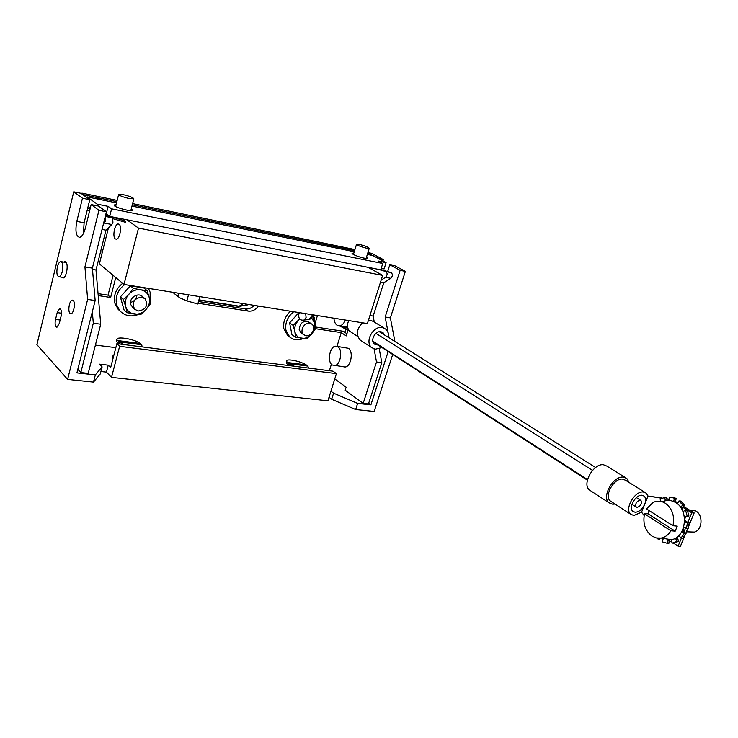 <?xml version="1.0" encoding="UTF-8"?>
<svg xmlns="http://www.w3.org/2000/svg" width="738" height="738" viewBox="0 0 738 738"><rect width="100%" height="100%" fill="white"/><g stroke="black" fill="none" stroke-linecap="round" stroke-linejoin="round"><path stroke-width="1.11" d="M63.855 262.11L65.793 262.018C68.754 264.167 66.438 277.866 63.099 277.995L61.623 277.184M73.2 300.449C75.654 302.377 73.855 313.475 71.051 313.687L70.018 313.336C67.582 311.325 69.39 300.32 72.195 300.117L73.2 300.449M56.07 326.906C55.009 325.375 54.833 322.875 55.535 319.406L57.195 312.608L59.593 308.65C61.365 309.121 61.835 311.731 61.014 316.482L59.335 323.327L56.974 327.229L56.07 326.906M119.621 346.306L111.521 377.376L327.912 400.808L336.427 373.631L119.621 346.306L116.872 343.668L110.654 367.607L108.246 365.162L99.482 364.157L102.121 366.887L95.34 374.886L76.918 372.884L95.165 300.532L92.379 268.143L106.447 211.797L98.56 206.077L91.152 204.583L85.368 228.143C83.874 233.669 81.964 236.75 79.63 237.359C76.014 236.335 75.073 231.012 76.817 221.4L82.462 198.208L89.778 199.703L80.968 193.301L73.745 191.815L82.462 198.208M336.427 373.631L333.032 371.186L116.872 343.668M387.644 271.566L389.802 264.785L394.987 265.828L405.356 271.372L400.144 270.329L385.162 317.017L389.12 337.866M389.802 264.785L400.144 270.329M382.321 287.22L384.175 282.46M382.948 260.957L383.373 259.619L371.657 253.355L367.921 252.59M378.668 258.66L383.373 259.619M369.378 253.826L372.422 255.459M405.356 271.372L390.374 317.884L385.162 317.017M390.374 317.884L394.904 341.5M388.17 351.556L370.891 404.839L368.686 403.234M329.019 397.247L331.666 399.249L355.67 409.535L374.166 411.463L392.708 354.48M83.422 233.54L84.114 222.793L89.778 199.703M91.152 204.583L98.957 210.312L106.447 211.797M95.165 300.532L87.638 299.407L84.935 266.898L98.957 210.312M84.935 266.898L92.379 268.143M87.638 299.407L67.619 379.387L36.9 344.674L73.745 191.815M100.931 371.518L106.438 372.127L111.521 377.376M102.121 366.887L100.313 373.917L93.486 382.099L95.34 374.886M67.619 379.387L93.486 382.099M106.438 372.127L108.246 365.162M355.67 409.535L357.635 403.4L333.585 393.16L330.928 391.177M370.891 404.839L357.635 403.4M113.855 355.292L112.499 356.168L113.117 358.133M331.666 399.249L333.585 393.16M102.038 229.444L105.968 230.182L111.844 224.518L112.96 222.239L112.37 217.793L105.543 215.413M105.266 216.511L105.589 220.81L103.348 224.214M334.499 365.614C340.384 365.55 343.198 349.849 337.866 346.786L335.689 346.187C329.794 346.196 326.916 361.758 332.192 364.969L345.033 366.989C350.956 366.943 353.76 351.343 348.391 348.29L337.109 346.39M347.884 330.596L346.223 335.891L341.26 332.617L336.98 346.343M363.17 403.363L368.456 403.944L381.814 362.681L376.509 361.952L363.17 403.363L345.19 390.199L346.14 387.192L334.775 378.917M369.932 315.523L373.151 316.058L374.258 321.989M379.24 348.843L381.814 362.681M368.696 319.425L368.825 320.163M374.111 348.926L376.509 361.952M380.531 282.101L383.76 282.719L373.151 316.058M380.836 269.527L391.195 272.617C392.837 274.222 392.727 276.123 390.863 278.327L383.76 282.719M378.677 269.416L385.937 271.584C387.57 273.189 387.459 275.099 385.605 277.313L381.177 280.062M346.906 333.705L343.161 331.242L315.375 326.98M329.379 370.725L331.399 364.249M105.968 230.182L95.995 269.979L92.49 269.398M92.342 311.731L93.311 323.189L80.82 372.561L88.2 373.363L100.728 324.213L93.311 323.189M95.995 269.979L100.728 324.213M77.822 369.304L80.82 372.561M59.603 308.65L60.165 308.733M89.667 210.644L87.647 210.238L89.593 210.93M254.158 305.375C251.547 308.124 248.586 309.305 245.284 308.908L198.623 301.547M113.089 275.32L108.034 295.163L98.062 293.632M90.101 208.872L87.647 208.384M84.353 195.764L84.538 194.989L116.853 201.649L96.54 197.47L96.226 198.743M354.591 250.643L132.296 204.832L354.591 250.643M258.374 306.049C255.699 309.812 252.35 311.501 248.328 311.104L198.116 303.235M191.4 302.183L188.568 301.372M115.838 347.644L95.405 345.089M315.467 328.687L341.26 332.617M314.96 323.678L317.441 315.55M96.54 197.47L99.196 199.352L116.539 202.913L87.149 196.88L97.176 204.149L96.789 205.718M131.973 206.087L354.249 251.723L131.973 206.087M102.351 252.092L100.562 251.778M98.228 295.578L110.645 297.469L115.737 277.534M110.645 297.469L108.034 295.163M367.69 253.337L369.415 253.697L367.838 252.848M344.831 332.349L345.771 329.351M369.083 254.776L369.415 253.697M81.77 193.891L81.955 193.125L117.167 200.404M132.609 203.596L354.923 249.573M81.955 193.125L84.538 194.989M138.154 311.021L134.556 309.139C131.659 302.322 134.076 298.318 141.807 297.119L145.275 298.918C148.292 305.716 145.912 309.748 138.154 311.021M136.881 295.099C136.438 298.955 134.307 301.399 130.515 302.423M305.947 335.716L303.65 334.674C299.296 331.325 304.24 322.008 309.748 323.198L311.962 324.194C316.381 327.506 311.491 336.851 305.947 335.716M199.823 296.639L197.821 304.019L199.989 296.667M305.67 313.659L306.104 317.515L303.955 320.071C300.191 320.624 298.456 318.742 298.761 314.443L299.757 312.7M313.253 314.877L314.397 318.346L314.628 322.017M303.207 338.539C298.014 340.633 293.512 340.107 289.693 336.989L285.92 330.19C284.923 322.94 287.506 316.786 293.687 311.731M289.536 336.879L287.645 335.522L283.872 328.742C282.875 322.1 285.089 316.261 290.495 311.215M297.903 313.65L289.6 322.903L291.944 334.637L295.523 337.174L306.657 338.788L311.574 334.139C308.613 337.321 305.292 338.724 301.611 338.336C298.014 337.672 295.763 335.439 294.859 331.648L295.523 337.174M309.019 322.202C303.207 320.264 299.923 322.81 299.176 329.849L301.501 333.17M289.6 322.903L293.189 325.393L299.619 318.908M312.377 316.454L313.272 317.045L312.119 316.971M313.272 317.045L315.477 328.788L311.574 334.139C314.37 330.781 315.477 327.165 314.886 323.281L311.556 317.847M293.189 325.393L294.859 331.648C294.231 327.737 295.329 324.083 298.161 320.679L299.794 319.102M148.513 288.383L150.146 292.276L150.082 301.178M138.329 314.517C131.069 317.156 124.925 315.947 119.897 310.892L116.705 305.025C114.953 296.925 117.628 290.099 124.704 284.554M120.266 311.288L118.181 309.36L114.99 303.512C113.255 295.578 115.811 288.853 122.646 283.318M120.368 296.916L123.384 299.527L128.827 294.305C132.231 290.763 136.179 289.268 140.672 289.813L147.01 290.541L143.892 288.005L130.358 285.827L120.368 296.916L124.076 310.034L127.093 312.7L140.644 314.665L146.023 309.526C142.683 313.032 138.79 314.536 134.316 314.056C129.925 313.263 127.037 310.744 125.663 306.501L127.093 312.7M142.766 296.824C138.43 291.685 128.55 298.004 130.746 304.554L133.126 307.903M123.384 299.527L125.663 306.501C124.611 302.128 125.663 298.06 128.827 294.305L133.421 288.374L130.358 285.827M147.01 290.541L149.205 297.479C147.914 293.244 145.063 290.689 140.672 289.813L133.421 288.374M149.205 297.479L150.524 303.659L146.023 309.526C149.141 305.836 150.201 301.824 149.205 297.479M119.058 224.232C122.194 226.068 119.787 239.232 116.327 239.204L115.34 238.918C112.241 236.99 114.658 223.937 118.126 223.965L119.058 224.232M118.938 343.936L118.181 342.792L120.405 344.12M118.181 342.792L118.449 341.759L124.196 344.6M140.072 344.535L140.377 343.493L117.121 340.486L116.918 339.12C118.117 336.196 135.036 339.379 140.377 343.493M118.919 343.908L116.853 341.519L117.121 340.486M116.788 339.637L116.853 341.519M118.449 341.759L141.751 344.747L141.991 346.205L141.29 346.777M288.032 365.467L289.01 365.568L288.466 364.563L290.763 365.808M288.466 364.563L288.743 363.631L294.407 366.269M305.947 365.845L306.261 364.904L287.156 362.441L286.538 360.679C287.691 358.53 300.8 361.352 306.261 364.904M286.39 361.177L286.326 362.709L288.014 365.439M286.879 363.364L287.156 362.441M288.743 363.631L307.866 366.094L308.429 368.059M129.104 198.513C122.674 196.954 119.205 195.588 118.68 194.408L123.458 194.721C129.86 196.28 133.32 197.646 133.827 198.817L129.104 198.513M125.847 221.206L111.097 216.677M107.849 215.044L107.647 215.865L109.187 216.169M107.647 215.865L107.471 214.758M125.561 222.322L113.043 218.725M109.215 216.04L109.067 216.64M366.445 248.171C360.541 246.667 357.257 245.348 356.574 244.223L359.406 244.435C365.282 245.929 368.557 247.248 369.24 248.374L366.445 248.171M637.115 507.44C640.787 506.037 642.069 503.722 640.962 500.502L640.021 500.143C636.35 501.526 635.058 503.842 636.156 507.071L637.115 507.44M592.522 470.374L375.928 333.364M587.513 479.599L372.838 341.159M384.563 335.006L382.985 332.607L380.946 331.722C375.181 330.458 369.839 340.818 374.526 344.157L378.151 345.08M351.011 332.082L349.941 331.39C347.146 328.668 346.74 325.071 348.742 320.578M361.472 340.901L360.218 340.08C355.836 334.803 356.583 329.037 362.469 322.792M368.456 320.181L370.476 320.255L373.714 321.657L384.24 328.179M381.98 347.561L375.338 349.203L371.841 347.681C364.277 342.266 372.958 325.495 382.275 327.571L385.54 328.982C387.865 330.947 388.834 333.77 388.428 337.432M343.281 327.727L344.065 328.244M345.19 328.973L349.342 330.827M349.129 330.587L347.616 330.559M635.187 512.292C639.163 511.96 642.355 509.238 644.772 504.128C646.101 500.502 645.879 497.818 644.126 496.093L641.959 495.253C635.649 494.423 628.121 507.919 632.927 511.425L635.187 512.292M643.259 491.997C634.551 490.816 624.136 509.469 630.75 514.312L633.905 515.521L641.553 512.181L648.001 496.037L646.22 493.141L643.259 491.997M645.086 492.43L625.547 480.272L622.577 479.119C613.905 477.873 603.73 496.194 610.372 501.037L611.488 501.766M629.108 482.486L626.82 478.464L623.361 477.117C613.195 475.632 601.258 497.117 609.034 502.809L612.752 504.248L615.003 504.054M625.483 477.634L606.913 466.121L603.453 464.765C593.324 463.215 581.664 484.312 589.459 490.004L590.769 490.853M684.772 535.733L680.464 546.185L678.102 546.138L673.545 543.168M671.875 542.079L669.062 540.244M688.877 525.77L694.154 512.947L683.36 506.333M677.862 502.956L675.418 501.462M685.722 533.417L687.853 528.242M662.051 498.288L648.001 496.037L662.456 498.122M666.746 498.805L669.532 499.248M694.154 512.947L691.801 512.836L682.576 507.163M691.801 512.836L687.982 522.107M685.639 527.799L683.951 531.913M681.386 538.15L678.102 546.138M666.783 499.045L669.523 499.488M644.136 515.558L641.553 512.181M353.806 253.171L352.035 253.254L353.244 254.481C359.591 257.285 364.452 258.604 367.838 258.438L366.5 257.147M116.087 204.73L113.984 204.998L114.565 205.92C117.591 208.264 132.268 211.907 132.877 210.468L131.244 208.937M381.205 268.346L384.111 268.918L386.094 262.645L378.262 261.058L382.745 263.484L380.743 269.822L109.713 216.4L111.604 208.845L108.117 206.363L97.176 204.149M382.745 263.484L111.604 208.845M86.964 197.655L87.149 196.88M88.136 206.382L90.313 207.996M386.094 262.645L372.875 255.551L367.349 254.416M109.713 216.4L105.94 213.808M106.244 213.872L108.117 206.363M347.441 326.989L347.321 327.589L346.011 327.386L345.808 328.982L343.954 328.696L344.323 327.082M345.522 328.991L347.201 329.176L347.321 327.589M341.288 326.445L342.229 327.561L343.53 327.764L343.834 327.017M342.229 327.561L342.561 326.731M347.201 329.176L345.901 328.973M344.111 327.035L347.561 326.934M333.917 318.198C334.277 322.146 335.587 324.637 337.838 325.679L339.111 325.928C341.648 325.79 343.751 323.825 345.421 320.043M62.324 271.455C63.376 265.486 62.813 262.193 60.636 261.575C59.308 261.953 58.228 263.743 57.389 266.925C56.337 272.885 56.909 276.178 59.105 276.787C60.415 276.399 61.485 274.628 62.324 271.455M368.124 267.341L382.653 275.394L138.523 228.107L126.862 219.776M138.523 228.107L123.993 284.444L367.376 323.576L382.653 275.394M123.993 284.444L99.399 263.863L108.449 227.793M656.986 538.131L657.945 539.035L658.361 538.288M667.595 539.127L667.115 543.306L662.309 541.895L663.084 539.127M671.451 539.672L672.05 543.131L674.366 542.476L676.764 541.378L675.538 538.14M679.006 535.437L680.943 538.14L684.274 533.639L681.884 531.545M683.748 527.015L686.524 528.187L687.512 522.172L684.606 521.812M684.329 516.692L688.951 516.102L687.318 510.253L685.547 510.161L682.927 511.628M685.547 510.161L687.179 516.019L684.744 516.554M680.593 507.347L682.659 507.071L684.513 505.124L680.74 501.056L678.969 500.954L677.336 503.823M678.969 500.954L682.742 505.023L680.888 506.969M673.619 501.536L673.72 501.028L675.491 501.139L676.266 498.335L669.652 497.015L669.421 500.475M669.652 497.015L674.504 498.233L673.72 501.028M664.763 497.375L665.224 500.272L666.995 500.373L666.534 497.486L664.763 497.375L660.159 499.275L661.027 501.471M675.408 502.449L675.491 501.139M681.94 509.534L682.659 507.071M686.524 528.187L688.296 528.26L689.283 522.246L686.81 521.978C684.283 520.475 684.126 518.713 686.322 516.683L686.515 516.628M680.943 538.14L682.724 538.187L686.054 533.703L683.997 531.95L683.084 528.998M683.37 528.214L684.366 527.236M672.05 543.131L673.822 543.177L678.545 541.415L677.281 536.987M667.115 543.306L668.886 543.343L669.265 539.395M657.945 539.035L659.726 539.081L660.187 538.242M674.504 498.233L676.266 498.335M682.742 505.023L684.513 505.124M687.179 516.019L688.951 516.102M687.512 522.172L689.283 522.246M684.274 533.639L686.054 533.703M676.764 541.378L678.545 541.415M646.479 508.888L652.973 502.513C657.078 500.576 661.165 500.798 665.224 503.187C672.235 508.399 674.818 515.917 672.955 525.751L646.479 508.888M662.392 501.822C666.792 499.764 671.174 499.995 675.538 502.532C689.412 509.976 686.183 537.974 671.239 539.709L662.567 538.325M672.955 525.751L677.253 526.148L675.196 531.175L670.897 530.788C668.443 534.847 665.215 537.282 661.183 538.103L656.433 538.02L651.922 536.102C645.132 530.779 642.66 523.353 644.505 513.832L648.019 513.768L649.126 510.576M689.375 510.013L695.796 510.973C703.379 515.069 702.447 529.875 694.449 532.107L688.84 531.913M670.897 530.788L644.505 513.832M675.196 531.175L648.019 513.768M55.535 319.406L60.138 320.034M57.195 312.608L61.448 313.207M84.114 222.793L76.817 221.4M111.844 224.518L104.482 223.097M385.605 277.313L390.863 278.327M385.937 271.584L391.195 272.617M112.37 217.793L105.294 216.409M248.328 311.104L245.284 308.908M248.974 304.536L238.946 306.473L199.039 300.145M238.946 306.473L199.103 299.886L239.14 306.242L247.064 305.255M243.226 303.613L239.13 306.252M188.467 294.813L186.917 300.892L179.703 297.783M178.042 293.134L178.983 297.22L172.627 292.266M311.15 314.536L311.058 316.98L308.918 319.526L306.824 319.757M685.03 521.904L686.81 521.978M682.226 531.895L683.997 531.95M675.685 538.639L677.466 538.685M667.272 540.336L669.052 540.382M72.195 300.117L72.877 300.218M64.732 261.676L65.479 261.805M112.361 356.712L112.499 356.168M248.798 304.508L239.278 306.242L199.112 299.859M134.556 309.139L132.093 307.008M144.205 298.023L141.696 295.938M303.65 334.674L300.726 332.635M311.178 323.668L308.235 321.676M312.598 314.766L312.303 316.547C311.076 318.53 309.942 319.517 308.918 319.526L303.955 320.071M186.889 300.883L197.821 304.019M297.091 312.275L299.093 313.622M289.693 336.989L287.645 335.522M119.897 310.892L118.181 309.36M141.825 346.851L141.991 346.205M287.921 365.448L286.326 362.709M118.633 194.574L115.626 206.539M133.827 198.817L130.792 210.736M356.519 244.379L353.382 254.545M369.24 248.374L366.066 258.521M640.612 500.281L636.405 497.624M595.621 467.505L379.35 331.731M587.383 480.152L372.976 341.74M636.156 507.071L631.968 504.386M382.192 332.109L382.985 332.607M349.941 331.39L357.838 336.528M360.218 340.08L371.841 347.681M644.126 496.093L643.305 495.576M630.75 514.312L610.372 501.037M609.034 502.809L589.459 490.004M347.118 329.185L345.808 328.982M339.111 325.928L345.642 327.377M66.199 262.507L61.319 261.686M63.975 277.562L59.105 276.787M684.55 516.6L686.322 516.683M674.366 542.476L676.146 542.522M686.377 531.83L694.449 532.107M661.183 538.103L671.239 539.709"/></g></svg>
